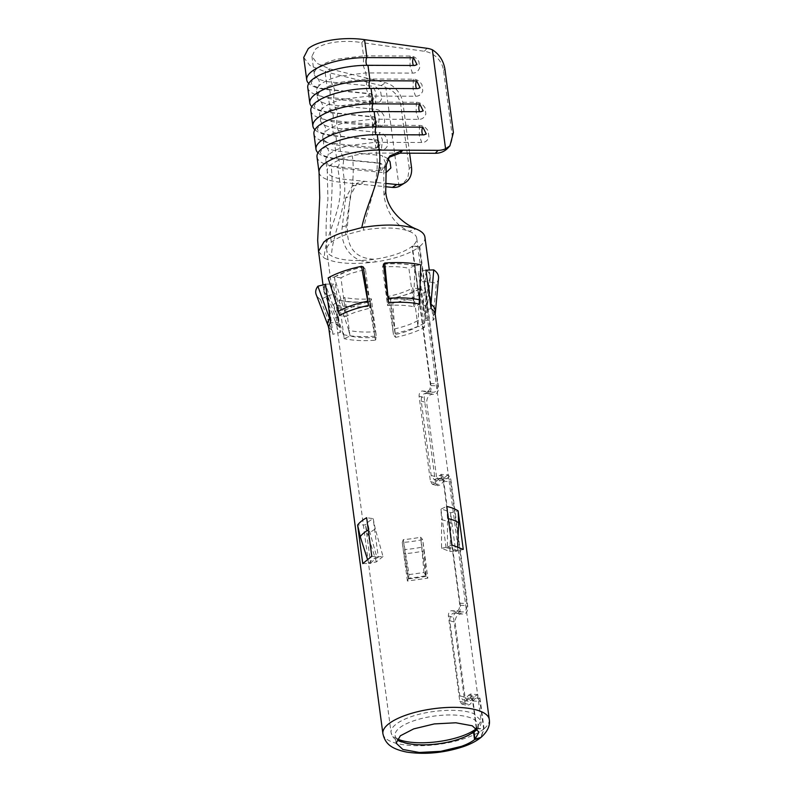 <?xml version="1.0" encoding="UTF-8"?>
<svg xmlns="http://www.w3.org/2000/svg" width="793" height="793" viewBox="0 0 793 793"><rect width="100%" height="100%" fill="white"/><g stroke="black" fill="none" stroke-linecap="round" stroke-linejoin="round"><path stroke-width="0.59" stroke-dasharray="3.96 2.97" d="M453.398 132.619L452.01 134.096A20.638 17.991 -136.9 0 1 447.797 148.122M364.552 39.65L361.786 42.604L424.314 51.267A20.638 17.991 -136.9 0 1 443.515 70.428L452.01 134.096M319.064 172.349A45.409 15.236 172.4 0 0 339.771 182.142L385.755 186.742M317.002 156.925A45.409 15.236 172.4 0 0 337.719 166.718L379.45 170.892L381.264 170.445L378.42 163.189L336.688 159.016A4.124 2.24 95.7 0 1 337.56 158.798A4.124 2.24 95.7 0 1 339.354 161.465A4.124 2.24 95.7 0 1 337.719 166.718L339.771 182.142C343.488 210.016 325.001 234.014 324.228 258.062C335.469 263.514 352.479 264.803 375.267 261.938L374.722 259.222A45.409 15.236 -7.6 0 1 331.533 255.941A45.409 15.236 -7.6 0 1 326.726 250.271L331.88 288.89A45.409 15.236 -7.6 0 1 333.417 283.973L338.561 322.523L330.661 322.721M317.983 152.871A45.409 15.236 172.4 0 0 336.688 159.016L334.626 143.592L376.358 147.766L378.172 147.32L375.337 140.064L333.605 135.881A4.124 2.24 95.7 0 1 334.468 135.662A4.124 2.24 95.7 0 1 336.272 138.339A4.124 2.24 95.7 0 1 334.626 143.592A45.409 15.236 172.4 0 1 313.919 133.799M314.9 129.745A45.409 15.236 172.4 0 0 333.605 135.881L331.543 120.467L373.275 124.64L375.089 124.194L372.244 116.938L330.512 112.755A4.124 2.24 95.7 0 1 331.385 112.537A4.124 2.24 95.7 0 1 333.179 115.213A4.124 2.24 95.7 0 1 331.543 120.467A45.409 15.236 172.4 0 1 310.836 110.673M311.808 106.619A45.409 15.236 172.4 0 0 330.512 112.755L328.461 97.341L370.192 101.514L372.006 101.068L369.161 93.812L327.43 89.629A4.124 2.24 95.7 0 1 328.302 89.411A4.124 2.24 95.7 0 1 330.096 92.087A4.124 2.24 95.7 0 1 328.461 97.341A45.409 15.236 172.4 0 1 307.753 87.547M409.614 153.178L402.963 103.318A20.638 15.89 57 0 0 385.517 82.74L329.452 68.822L317.071 63.361L311.917 56.343L315.564 49.077C319.797 45.746 326.28 43.456 335.013 42.188C343.865 40.998 352.786 41.137 361.786 42.604L363.551 55.867L337.273 59.148C328.659 61.398 322.245 64.183 318.023 67.524A37.152 12.46 172.4 0 0 314.276 74.066A37.152 12.46 172.4 0 0 315.594 76.723A37.152 12.46 172.4 0 0 317.824 78.487A37.152 12.46 172.4 0 0 331.226 82.085L372.958 86.259L376.249 93.386L375.228 103.318C378.211 103.714 380.343 102.148 381.611 98.61L380.789 92.385C378.529 88.509 375.922 86.467 372.958 86.259M303.729 57.433L309.974 65.591L325.041 71.697L327.43 89.629A45.409 15.236 172.4 0 1 308.725 83.493M399.048 186.484L385.844 87.498A20.638 15.89 -123 0 0 381.096 85.604L325.041 71.697L329.452 68.822L331.226 82.085L334.517 89.212L333.496 99.145L375.228 103.318M318.538 251.351L324.228 258.062M411.458 166.976L409.247 168.413L407.81 177.979L401.506 185.136M317.824 78.487L317.636 78.368C318.608 79.082 319.777 82.541 319.41 82.075L318.816 85.941A37.152 12.46 172.4 0 1 320.303 84.583C324.525 81.253 330.939 78.457 339.553 76.207L365.831 72.926L363.343 65.839L363.551 55.867L410.199 56.055C413.51 55.966 416.394 57.78 418.863 61.507L419.695 67.732C418.228 71.429 415.819 73.224 412.469 73.115L365.831 72.926L366.634 78.993L413.282 79.181C416.593 79.092 419.477 80.916 421.945 84.633L422.778 90.858C421.311 94.555 418.902 96.35 415.562 96.24L368.914 96.052L369.726 102.119L416.365 102.307C419.675 102.218 422.57 104.042 425.038 107.759L425.871 113.984C424.394 117.681 421.985 119.475 418.645 119.366L371.996 119.178L372.809 125.244L419.457 125.433C422.758 125.344 425.653 127.167 428.121 130.885L428.954 137.11C427.477 140.807 425.078 142.601 421.727 142.492L375.089 142.304L348.811 145.595C340.197 147.835 333.784 150.63 329.561 153.961A37.152 12.46 172.4 0 0 328.074 155.319A37.152 12.46 172.4 0 0 325.814 160.513L327.251 171.248L327.915 199.35C325.982 216.39 325.586 233.36 326.726 250.261A45.409 15.236 -7.6 0 1 331.305 242.261A45.409 15.236 -7.6 0 1 345.778 234.768L363.313 230.168C367.843 204.812 380.224 181.656 376.516 153.049A37.152 12.46 172.4 0 0 352.261 155.834A37.152 12.46 172.4 0 0 350.238 156.33A37.152 12.46 172.4 0 0 330.998 164.706A37.152 12.46 172.4 0 0 327.251 171.248A37.152 12.46 172.4 0 0 344.192 179.268L385.775 183.421M409.247 168.413L400.752 104.755C399.147 96.449 394.18 90.689 385.844 87.498M400.098 153.138L376.516 153.049L375.089 142.304L372.601 135.216L372.809 125.244L346.531 128.525C337.917 130.776 331.504 133.561 327.281 136.902A37.152 12.46 172.4 0 0 323.534 143.444A37.152 12.46 172.4 0 0 324.852 146.11A37.152 12.46 172.4 0 0 327.083 147.865A37.152 12.46 172.4 0 0 340.484 151.463L382.216 155.636L385.507 162.763L384.486 172.696L385.963 172.686M318.816 85.941A37.152 12.46 172.4 0 0 316.556 91.136L317.369 97.192A37.152 12.46 172.4 0 1 321.115 90.65C325.328 87.309 331.752 84.524 340.356 82.274L366.634 78.993L366.425 88.965L368.914 96.052L342.635 99.333C334.022 101.583 327.608 104.379 323.385 107.709A37.152 12.46 172.4 0 0 321.908 109.067A37.152 12.46 172.4 0 0 319.638 114.261L320.451 120.318A37.152 12.46 172.4 0 1 324.198 113.776C328.421 110.435 334.834 107.65 343.448 105.4L369.726 102.119L369.508 112.091L371.996 119.178L345.718 122.459C337.114 124.709 330.691 127.504 326.478 130.835A37.152 12.46 172.4 0 0 324.991 132.193A37.152 12.46 172.4 0 0 322.731 137.387A37.152 12.46 172.4 0 0 324.05 140.044A37.152 12.46 172.4 0 0 339.672 145.397L381.403 149.57C384.387 149.966 386.518 148.4 387.787 144.861L386.954 138.646C384.704 134.76 382.097 132.718 379.123 132.51L382.414 139.637L381.403 149.57M325.814 160.513A37.152 12.46 172.4 0 0 327.132 163.17A37.152 12.46 172.4 0 0 342.754 168.522L384.486 172.696M424.919 237.157A53.656 18.001 -7.6 0 1 419.725 246.435L412.34 246.098A45.409 15.236 -7.6 0 0 416.731 238.247A45.409 15.236 -7.6 0 0 409.158 231.288A45.409 15.236 -7.6 0 0 363.313 230.178M431.174 475.443L436.566 476.91L439.699 480.885L434.197 479.666L431.174 475.443L421.252 401.109C421.242 396.49 422.709 393.883 425.633 393.278L428.17 393.487C430.47 392.793 431.402 390.156 430.956 385.576L412.34 246.098M340.95 277.867L334.418 276.955L339.563 315.495L346.095 316.407L340.95 277.867A45.409 15.236 -7.6 0 1 350.932 273.397L365.424 269.392L370.569 307.932L368.487 305.483M476.692 728.321L472.678 698.276L480.062 698.603L477.604 694.618L470.338 694.053L472.678 698.276M434.197 479.666L437.002 478.486L441.027 474.353L443.366 478.566L460.267 605.277C460.713 609.867 459.791 612.503 457.492 613.187L454.33 612.93C451.326 613.524 449.819 616.131 449.809 620.75L459.821 695.798L462.864 700.011L465.788 698.841L468.445 695.312L470.338 694.053M388.61 302.648L387.599 305.533L382.454 266.993A45.409 15.236 -7.6 0 1 408.891 268.292L414.035 306.841L419.854 304.185L414.709 265.645L408.891 268.292M451.871 544.979L446.072 547.636A45.409 15.236 -7.6 0 1 455.707 551.403L450.573 512.863L451.039 523.38L449.859 551.512L441.532 548.26L441.602 519.693A44.418 14.898 -7.6 0 1 447.004 521.298A44.418 14.898 -7.6 0 1 451.039 523.38M446.072 547.636L440.928 509.096L441.602 519.693M431.075 308.576L423.531 310.549L418.387 272.009A45.409 15.236 -7.6 0 1 421.886 276.876A45.409 15.236 -7.6 0 1 420.34 281.793L425.484 320.332L433.384 320.134L428.25 281.594L420.34 281.793M436.566 476.91L426.644 402.566C426.832 397.779 428.607 395.023 431.957 394.299L434.921 394.27C437.567 393.467 438.707 390.681 438.341 385.913L419.725 246.435M417.723 320.64A46.103 15.463 -7.6 0 1 407.582 325.18A46.103 15.463 -7.6 0 1 392.872 329.254L393.477 334.924A45.409 15.236 -7.6 0 0 407.969 330.909A45.409 15.236 -7.6 0 0 417.951 326.438L424.483 327.35L426.128 291.566L419.527 288.999L417.951 326.438L412.816 287.899A45.409 15.236 -7.6 0 1 402.824 292.369A45.409 15.236 -7.6 0 1 388.342 296.374L393.477 334.924L395.558 337.372L390.424 298.832L388.342 296.374M476.216 727.934L472.618 700.982L470.229 696.769L468.266 698.018L463.974 703.282L461.734 704.015L459.771 701.24L448.382 615.893C448.402 612.771 449.482 611.036 451.623 610.689L456.669 611.096C459.038 610.412 459.999 607.775 459.563 603.186L443.297 481.282L440.918 477.069L438.945 478.318L434.663 483.581L432.423 484.315L430.46 481.539L419.071 396.183C419.091 393.07 420.171 391.336 422.312 390.979L427.348 391.385C429.717 390.711 430.688 388.074 430.252 383.485L411.964 246.405A45.409 15.236 -7.6 0 1 397.67 253.74A45.409 15.236 -7.6 0 1 374.722 259.222C355.274 258.746 346.174 247.495 347.443 225.46L350.248 195.861L357.088 183.173L352.37 186.068L345.619 198.062L350.248 195.861M362.758 563.595L370.658 563.387L365.523 524.847L367.833 535.097A44.418 14.898 -7.6 0 1 370.837 532.034A44.418 14.898 -7.6 0 1 375.317 529.03L383.019 556.508L376.784 556.973L369.082 529.496A52.546 17.624 172.4 0 0 368.279 529.962M370.658 563.387A45.409 15.236 -7.6 0 1 378.311 557.182L373.166 518.642L375.317 529.03M408.454 578.147L407.414 581.041L427.843 578.156L425.742 575.708A45.409 15.236 -7.6 0 1 408.454 578.147L403.31 539.607L409.049 574.608L408.207 578.831L403.964 553.752A52.546 17.624 172.4 0 0 423.977 550.937L422.709 539.617L420.597 537.168L421.717 547.16A44.418 14.898 -7.6 0 1 413.312 548.617A44.418 14.898 -7.6 0 1 404.807 549.539M425.742 575.708L420.597 537.168A45.409 15.236 -7.6 0 1 403.31 539.607L402.269 542.491L403.964 553.752M397.333 738.947A45.409 15.236 -7.6 0 1 391.068 732.544L337.015 327.43A45.409 15.236 -7.6 0 0 340.524 332.307L332.981 334.279A20.638 18.229 124.6 0 0 331.96 330.205L320.531 299.566L327.678 295.958L339.107 326.597L340.524 332.307L335.38 293.757A45.409 15.236 -7.6 0 1 331.88 288.89M375.585 331.682L376.457 337.322L375.436 340.207A20.638 3.261 85.7 0 0 374.821 336.182L369.528 306.405L370.291 301.905L375.585 331.682A46.103 15.463 -7.6 0 1 348.751 330.364L350.02 336.014L344.876 297.464A45.409 15.236 -7.6 0 0 371.312 298.773L376.457 337.322A45.409 15.236 -7.6 0 1 350.02 336.014L344.202 338.661L339.057 300.121L344.876 297.464M363.343 266.934L365.424 269.392M334.418 276.955A53.656 18.001 -7.6 0 1 346.224 271.672A53.656 18.001 -7.6 0 1 363.144 266.983M397.243 739.076A41.791 14.016 -7.6 0 1 395.102 735.438A41.791 14.016 -7.6 0 1 412.647 721.184A41.791 14.016 -7.6 0 1 454.795 715.068A41.791 14.016 -7.6 0 1 477.951 724.386A41.791 14.016 -7.6 0 1 476.841 728.46M476.722 728.638L475.79 730.997L473.966 731.572M459.821 695.798L465.085 697.315L455.073 622.267C455.281 617.469 457.105 614.714 460.545 614.01L464.232 613.97C466.879 613.167 468.019 610.382 467.652 605.614L450.751 478.903L448.293 474.918L441.027 474.353M383.465 264.099L382.454 266.993M383.634 264.089A53.656 18.001 -7.6 0 1 414.709 265.645M463.271 549.43L455.707 551.403M441.532 548.26L447.43 547.021L447.5 518.453L446.727 506.44L440.928 509.096A45.409 15.236 -7.6 0 1 450.573 512.863L458.126 510.89M425.93 270.026L418.387 272.009M426.069 271.037L423.383 304.512A46.103 15.463 -7.6 0 1 426.951 310.697L430.312 277.372A53.865 18.07 -7.6 0 0 426.138 270.155A53.656 18.001 -7.6 0 1 430.074 275.786A53.656 18.001 -7.6 0 1 428.25 281.594M424.324 323.217A54.152 18.17 -7.6 0 1 418.813 325.982A54.152 18.17 -7.6 0 1 412.41 328.54A54.152 18.17 -7.6 0 1 404.133 331.157A54.152 18.17 -7.6 0 1 395.132 333.328A20.638 4.094 78.3 0 0 395.558 337.372A53.656 18.001 -7.6 0 0 404.48 335.221A53.656 18.001 -7.6 0 0 412.687 332.634A53.656 18.001 -7.6 0 0 419.031 330.096A53.656 18.001 -7.6 0 0 424.483 327.35L419.348 288.811A53.656 18.001 -7.6 0 1 407.543 294.094A53.656 18.001 -7.6 0 1 390.424 298.832M369.082 529.496L366.644 517.72L373.166 518.642A45.409 15.236 -7.6 0 0 365.523 524.847L357.613 525.045M371.788 556.27L378.311 557.182M328.837 328.52A53.656 18.001 -7.6 0 0 328.897 328.907A53.656 18.001 -7.6 0 0 332.981 334.279L327.836 295.739A53.656 18.001 -7.6 0 1 323.693 289.98A53.656 18.001 -7.6 0 1 325.368 284.39M327.836 295.739L335.38 293.757M325.517 284.172L333.417 283.973M374.821 336.182A54.152 18.17 -7.6 0 1 357.752 336.46A54.152 18.17 -7.6 0 1 343.29 334.626A20.638 14.413 102.7 0 1 344.202 338.661A53.656 18.001 -7.6 0 0 358.525 340.484A53.656 18.001 -7.6 0 0 375.436 340.207L370.291 301.667A53.656 18.001 -7.6 0 1 339.057 300.121M370.291 301.667L371.312 298.773M344.767 310.459A46.103 15.463 -7.6 0 1 354.897 305.929A46.103 15.463 -7.6 0 1 369.607 301.855L370.569 307.932L356.077 311.946A45.409 15.236 -7.6 0 0 346.095 316.407L334.279 277.104L328.133 277.897M386.905 299.417A46.103 15.463 -7.6 0 1 413.738 300.745L414.035 306.841A45.409 15.236 -7.6 0 0 387.599 305.533L383.604 265.11M435.169 311.52A54.152 18.17 -7.6 0 1 433.305 315.931L433.384 320.134A53.656 18.001 -7.6 0 0 435.218 314.325M475.324 731.374C471.894 734.08 467.176 736.509 461.179 738.67C444.03 744.359 427.09 746.243 410.338 744.31C393.734 741.326 392.743 737.411 391.068 732.544A45.409 15.236 -7.6 0 1 410.13 717.06C429.826 709.725 460.654 708.06 473.649 713.631L481.083 720.54L427.031 315.426L426.951 310.697A46.103 15.463 -7.6 0 1 425.365 314.444L425.484 320.332A45.409 15.236 -7.6 0 0 427.031 315.426A45.409 15.236 -7.6 0 0 423.531 310.549L423.383 304.512M419.348 288.811L412.816 287.899M430.46 481.539L435.585 483.106L437.647 485.732L440.472 484.86L445.607 479.16L448.114 477.683L450.612 481.668L466.879 603.582C467.236 608.35 466.046 611.135 463.32 611.928L457.432 611.968C454.974 612.404 453.665 614.238 453.517 617.46L464.906 702.806L466.958 705.433L469.783 704.561L474.918 698.861L477.426 697.384L479.934 701.379L483.631 729.084L480.766 737.589M476.345 729.163L475.334 731.364L474.006 731.909M369.607 301.855L363.481 267.955M489.271 719.439A53.656 18.001 -7.6 0 1 484.077 728.717L481.064 737.351M413.738 300.745L414.868 265.754L420.776 264.842M433.305 315.931L436.398 283.24L428.458 281.753L425.365 314.444M438.529 278.204A61.923 20.767 -7.6 0 1 436.398 283.24M449.859 551.512L457.482 550.947L457.66 546.645M334.279 277.104L346.125 271.801A53.865 18.07 -7.6 0 1 363.313 267.043M395.132 333.328L392.753 303.134A61.923 20.767 -7.6 0 0 403.042 300.646A61.923 20.767 -7.6 0 0 412.509 297.662A61.923 20.767 -7.6 0 0 419.834 294.738A61.923 20.767 -7.6 0 0 426.128 291.566M383.019 556.508L376.407 561.86L368.814 563.436L367.417 559.085M368.814 563.436A47.342 15.88 -7.6 0 1 376.784 556.973M409.049 574.608L423.977 572.506L426.238 576.283L423.977 550.937M426.238 576.283A47.342 15.88 -7.6 0 1 408.207 578.831M320.531 299.566A61.923 20.767 -7.6 0 1 316.169 294.53M337.114 316.665L338.561 322.523A45.409 15.236 -7.6 0 0 337.015 327.43L335.855 322.85A46.103 15.463 -7.6 0 1 337.114 316.665L325.655 285.183M343.29 334.626L333.486 304.621A61.923 20.767 -7.6 0 0 350.02 306.722A61.923 20.767 -7.6 0 0 369.528 306.405M419.527 288.999A53.865 18.07 -7.6 0 1 407.681 294.302L390.493 299.06L392.753 303.134M376.407 561.86L367.833 535.097M423.977 572.506L421.717 547.16M327.678 295.958L323.871 291.576L325.348 284.35M370.291 301.905C358.119 302.787 347.661 302.272 338.938 300.359L333.486 304.621M392.872 329.254L390.493 299.06M348.751 330.364L338.938 300.359M345.619 198.062L342.269 226.808C339.483 247.307 354.055 264.902 375.267 261.938A53.656 18.001 -7.6 0 0 402.388 255.465A53.656 18.001 -7.6 0 0 419.279 246.801L411.964 246.405M387.946 158.679L382.216 155.636M320.451 120.318A37.152 12.46 172.4 0 0 321.77 122.974A37.152 12.46 172.4 0 0 324 124.739A37.152 12.46 172.4 0 0 337.392 128.337L379.123 132.51M319.638 114.261A37.152 12.46 172.4 0 0 320.957 116.918A37.152 12.46 172.4 0 0 336.589 122.271L378.32 126.444C381.304 126.84 383.425 125.274 384.704 121.735L383.871 115.51C381.621 111.635 379.004 109.593 376.041 109.384L379.332 116.512L378.32 126.444M317.369 97.192A37.152 12.46 172.4 0 0 318.687 99.849A37.152 12.46 172.4 0 0 320.907 101.613A37.152 12.46 172.4 0 0 334.309 105.211L376.041 109.384M316.556 91.136A37.152 12.46 172.4 0 0 317.874 93.792A37.152 12.46 172.4 0 0 333.496 99.145L334.309 105.211L337.6 112.338L336.589 122.271L337.392 128.337L340.683 135.464L339.672 145.397L340.484 151.463L343.775 158.59L342.754 168.522L344.192 179.268C347.978 207.816 331.861 233.994 331.533 255.941M430.312 277.372A53.865 18.07 -7.6 0 1 428.458 281.753M447.43 547.021A47.342 15.88 -7.6 0 1 457.482 550.947M383.515 264.198A53.865 18.07 -7.6 0 1 414.868 265.754M435.585 483.106L424.196 397.759C424.344 394.537 425.653 392.704 428.121 392.267L434.009 392.228C436.735 391.435 437.914 388.649 437.567 383.881L419.279 246.801M407.414 581.041L402.269 542.491A53.656 18.001 172.4 0 0 422.709 539.617L427.843 578.156M352.37 186.068L360.865 184.244L365.286 181.379L357.088 183.173M439.699 480.885L443.327 479.507L445.884 476.395L448.293 474.918M465.085 697.315L468.217 701.27L472.013 699.922L475.195 696.095L477.604 694.618M476.692 728.38L484.077 728.717L480.062 698.603M385.735 191.559L383.971 195.861C387.172 213.416 395.568 225.232 409.158 231.288L415.968 228.929M388.62 157.5L387.331 158.858L383.723 168.721L383.971 195.861M413.629 65.482A4.124 1.477 -89.8 0 0 414.124 65.72L367.476 65.532A4.124 1.477 -89.8 0 0 367.972 65.294M416.801 64.748A4.124 4.124 0 0 1 414.124 65.72A4.124 1.477 -89.8 0 0 414.62 65.482M427.08 48.314L424.314 51.267M444.903 68.951L443.515 70.428M381.096 85.604L385.517 82.74M400.752 104.755L402.963 103.318M419.457 125.433L419.239 135.405L421.727 142.492M416.365 102.307L416.156 112.279L418.645 119.366M413.282 79.181L413.074 89.153L415.562 96.24M410.199 56.055L409.991 66.027L412.469 73.115M475.8 730.987C479.894 727.419 481.648 723.93 481.083 720.54L476.732 728.361M421.252 401.109L426.644 402.566M425.633 393.278L431.957 394.299M428.17 393.487L434.921 394.27M430.956 385.576L438.341 385.913M449.809 620.75L455.073 622.267M454.33 612.93L460.545 614.01M457.492 613.187L464.232 613.97M460.267 605.277L467.652 605.614M443.366 478.566L450.751 478.903M438.945 478.318L445.607 479.16M443.297 481.282L450.612 481.668M459.771 701.24L464.906 702.806M463.974 703.282L469.783 704.561M468.266 698.018L474.918 698.861M472.618 700.982L479.934 701.379M434.663 483.581L440.472 484.86M448.362 518.652A52.546 17.624 172.4 0 0 447.5 518.453M476.315 728.698L483.631 729.084A53.656 18.001 -7.6 0 1 466.74 737.748A53.656 18.001 -7.6 0 1 412.628 745.598A53.656 18.001 -7.6 0 1 382.89 733.634M331.96 330.205A54.152 18.17 -7.6 0 1 328.143 325.804M339.107 326.597A46.103 15.463 -7.6 0 1 335.855 322.85L323.871 291.576M342.269 226.808L347.443 225.46M419.071 396.183L424.196 397.759M422.312 390.979L428.121 392.267M427.348 391.385L434.009 392.228M430.252 383.485L437.567 383.881M448.382 615.893L453.517 617.46M451.623 610.689L457.432 611.968M456.669 611.096L463.32 611.928M459.563 603.186L466.879 603.582M437.002 478.486L443.327 479.507M439.134 475.612L445.884 476.395M465.788 698.841L472.013 699.922M468.445 695.312L475.195 696.095M331.305 242.261C327.906 218.055 334.606 193.016 330.998 164.706M345.778 234.768C346.164 209.382 356.424 184.065 352.261 155.834M370.192 101.514A4.124 2.24 -84.3 0 0 371.838 96.359A4.124 2.24 -84.3 0 0 370.034 93.594A4.124 2.24 -84.3 0 0 369.161 93.812M373.275 124.64A4.124 2.24 -84.3 0 0 374.93 119.485A4.124 2.24 -84.3 0 0 373.116 116.72A4.124 2.24 -84.3 0 0 372.244 116.938M376.358 147.766A4.124 2.24 -84.3 0 0 378.063 143.275A4.124 2.24 -84.3 0 0 376.199 139.846A4.124 2.24 -84.3 0 0 375.337 140.064M379.45 170.892A4.124 2.24 -84.3 0 0 381.146 166.411A4.124 2.24 -84.3 0 0 379.292 162.971A4.124 2.24 -84.3 0 0 378.42 163.189M371.055 88.419A4.124 1.477 90.2 0 1 370.559 88.657A4.124 1.477 90.2 0 1 370.073 88.419M374.137 111.545A4.124 1.477 90.2 0 1 373.642 111.783A4.124 1.477 90.2 0 1 373.156 111.545M377.23 134.671A4.124 1.477 90.2 0 1 376.734 134.909A4.124 1.477 90.2 0 1 376.239 134.671M386.231 165.122L383.723 168.721M416.712 88.608A4.124 1.477 -89.8 0 0 417.207 88.846A4.124 1.477 -89.8 0 0 417.703 88.608M419.794 111.734A4.124 1.477 -89.8 0 0 420.29 111.972A4.124 1.477 -89.8 0 0 420.786 111.734M422.887 134.86A4.124 1.477 -89.8 0 0 423.373 135.097A4.124 1.477 -89.8 0 0 423.868 134.86M421.886 276.876L416.731 238.247M477.951 724.386L478.982 732.098M440.918 477.069L448.114 477.683M461.784 704.025L466.958 705.433M470.229 696.769L477.426 697.384M432.472 484.325L437.647 485.732M396.133 743.15L395.102 735.438M468.217 701.27L462.864 700.001M320.907 101.613L320.729 101.494C321.69 102.208 322.87 105.667 322.493 105.201L321.908 109.067M324 124.739L323.812 124.62C324.783 125.334 325.953 128.793 325.576 128.327L324.991 132.193M327.083 147.865L326.894 147.746C327.866 148.46 329.036 151.919 328.669 151.453L328.074 155.319M322.731 137.387L323.534 143.444M311.917 56.343L314.276 74.066M372.006 101.068A4.124 4.124 0 0 0 370.034 93.594L328.302 89.411C309.785 86.943 312.006 83.245 311.223 83.166C310.886 82.601 311.927 81.173 314.325 78.894C321.849 72.104 347.413 65.115 367.476 65.532M375.089 124.194A4.124 4.124 0 0 0 373.116 116.72L331.385 112.537C312.868 110.068 315.089 106.371 314.315 106.292C313.978 105.727 315.009 104.299 317.408 102.019C324.942 95.229 350.496 88.241 370.559 88.657L417.207 88.846A4.124 4.124 0 0 0 419.894 87.874M378.172 147.32A4.124 4.124 0 0 0 376.199 139.846L334.468 135.662C315.951 133.194 318.181 129.497 317.398 129.418C317.061 128.853 318.092 127.425 320.491 125.145C328.024 118.355 353.589 111.367 373.642 111.783L420.29 111.972A4.124 4.124 0 0 0 422.976 111M381.264 170.445A4.124 4.124 0 0 0 379.292 162.971L337.56 158.798C322.533 156.875 321.869 154.12 320.659 153.029C319.738 152.692 320.709 151.106 323.584 148.271C331.107 141.491 356.672 134.493 376.734 134.909L423.373 135.097A4.124 4.124 0 0 0 426.059 134.126M323.693 289.98L323.019 284.935M430.074 275.786L429.31 270.046M387.331 158.858L389.73 155.993"/><path stroke-width="1.19" d="M367.476 65.532A4.124 1.477 -89.8 0 1 366.108 62.885A4.124 1.477 -89.8 0 1 366.941 57.582A45.409 15.236 172.4 0 0 311.302 71.836A45.409 15.236 172.4 0 0 306.722 79.835L303.729 57.433L308.219 48.71C317.666 40.621 343.538 36.528 364.552 39.65L366.941 57.582L413.589 57.78L417.009 64.57L414.62 65.482L367.972 65.294A45.409 15.236 172.4 0 0 312.333 79.548A45.409 15.236 172.4 0 0 307.753 87.547L309.805 102.961A45.409 15.236 172.4 0 0 311.808 106.619M364.552 39.65L427.08 48.314A20.638 17.991 -136.9 0 1 432.363 49.771L445.567 148.757A20.638 17.991 -136.9 0 1 438.073 150.333L379.282 150.095A45.409 15.236 172.4 0 0 349.634 153.505A45.409 15.236 172.4 0 0 323.643 164.339A45.409 15.236 172.4 0 0 319.064 172.349L317.002 156.925A45.409 15.236 172.4 0 1 321.581 148.925A45.409 15.236 172.4 0 1 377.23 134.671L379.282 150.095C383.009 177.969 367.565 199.499 361.777 227.611L341.069 233.043C333.655 235.719 327.955 238.673 323.95 241.895L318.538 251.351L317.666 240.457L319.728 197.744L319.064 172.349M419.894 87.874A4.124 4.124 0 0 0 420.092 87.696L416.672 80.906L370.024 80.717A45.409 15.236 172.4 0 0 314.385 94.962A45.409 15.236 172.4 0 0 309.805 102.961M420.092 87.696L417.703 88.608L371.055 88.419A45.409 15.236 172.4 0 0 315.416 102.674A45.409 15.236 172.4 0 0 310.836 110.673L312.888 126.097A45.409 15.236 172.4 0 0 314.9 129.745M422.976 111A4.124 4.124 0 0 0 423.175 110.822L419.755 104.032L373.116 103.843A45.409 15.236 172.4 0 0 317.468 118.088A45.409 15.236 172.4 0 0 312.888 126.097M423.175 110.822L420.786 111.734L374.137 111.545A45.409 15.236 172.4 0 0 318.499 125.8A45.409 15.236 172.4 0 0 313.919 133.799L315.981 149.223A45.409 15.236 172.4 0 0 317.983 152.871M426.059 134.126A4.124 4.124 0 0 0 426.257 133.948L422.847 127.158L376.199 126.969A45.409 15.236 172.4 0 0 320.56 141.213A45.409 15.236 172.4 0 0 315.981 149.223M426.257 133.948L423.868 134.86L377.23 134.671M432.363 49.771C439.203 54.172 443.386 60.565 444.903 68.951L453.398 132.619L449.909 145.872L445.567 148.757M449.73 146.061L447.797 148.122A20.638 17.991 -136.9 0 1 435.307 153.287L400.098 153.138L388.62 157.5M361.777 227.611C384.347 223.824 402.408 224.27 415.968 228.929C403.34 223.705 386.677 209.521 385.735 191.559L386.231 165.122L389.73 155.993L402.864 150.184L400.098 153.138M306.722 79.835A45.409 15.236 172.4 0 0 308.725 83.493M409.614 153.178L411.458 166.976A20.638 15.89 -123 0 1 405.461 182.559L399.048 186.484A20.638 15.89 -123 0 1 392.366 187.396L385.755 186.742M405.461 182.559A20.638 15.89 -123 0 1 396.787 184.531L392.366 187.396M385.775 183.421L396.787 184.531M415.968 228.929A53.656 18.001 -7.6 0 1 424.919 237.157L429.31 270.046M363.144 266.983A53.656 18.001 -7.6 0 1 363.343 266.934L368.487 305.483L361.509 266.329L363.313 267.043L363.481 267.955M476.841 728.46A41.791 14.016 -7.6 0 1 473.966 731.572L474.987 739.274L478.982 732.098L472.251 725.783L455.826 722.78L434.296 723.92L413.678 728.896L400.326 735.795L396.133 743.15L402.864 749.464L419.289 752.468L440.819 751.328L461.437 746.352A41.791 14.016 -7.6 0 0 474.541 739.641L480.766 737.589M383.604 265.11L383.515 264.198L384.734 263.058L388.114 298.277A20.638 3.261 -94.3 0 0 388.61 302.648L383.465 264.099A53.656 18.001 -7.6 0 1 383.634 264.089M458.126 510.89A53.656 18.001 172.4 0 0 446.727 506.44L451.871 544.979L463.271 549.43L458.126 510.89L458.651 522.815A52.546 17.624 172.4 0 0 448.362 518.652M431.075 308.576L425.93 270.026A53.656 18.001 -7.6 0 1 426.138 270.175L433.731 269.898A61.923 20.767 -7.6 0 1 438.43 276.093A61.923 20.767 -7.6 0 1 438.529 278.204L435.218 314.325A53.656 18.001 -7.6 0 0 435.149 313.939A53.656 18.001 -7.6 0 0 431.075 308.576A20.638 18.229 -55.4 0 1 430.966 304.254L433.731 269.898M476.345 729.163L476.216 727.934M474.006 731.909L473.51 731.939A41.791 14.016 -7.6 0 1 460.416 738.64A41.791 14.016 -7.6 0 1 397.243 739.076M357.613 525.045L362.758 563.595L371.788 556.27L366.644 517.72A53.656 18.001 172.4 0 0 357.613 525.045L360.24 536.673L367.417 559.085M325.368 284.39A53.656 18.001 -7.6 0 1 325.517 284.172L330.661 322.721A20.638 18.507 -143.8 0 0 329.63 318.538L317.864 286.223A61.923 20.767 -7.6 0 0 315.832 293.37A61.923 20.767 -7.6 0 0 316.169 294.53L328.143 325.804A54.152 18.17 -7.6 0 1 327.846 324.783A54.152 18.17 -7.6 0 1 329.63 318.538M388.114 298.277A54.152 18.17 -7.6 0 1 405.183 297.999A54.152 18.17 -7.6 0 1 419.636 299.833L419.854 304.185A53.656 18.001 -7.6 0 0 405.52 302.371A53.656 18.001 -7.6 0 0 388.61 302.648M481.064 737.351L474.987 739.274M419.636 299.833L420.776 264.842A61.923 20.767 -7.6 0 0 404.242 262.741A61.923 20.767 -7.6 0 0 384.734 263.058M473.51 731.939L474.541 739.641M368.487 305.483A53.656 18.001 -7.6 0 0 351.358 310.222A53.656 18.001 -7.6 0 0 345.024 312.759A53.656 18.001 -7.6 0 0 339.563 315.495A20.638 14.968 -119.6 0 0 338.611 311.252L328.133 277.897A61.923 20.767 -7.6 0 1 334.428 274.725A61.923 20.767 -7.6 0 1 341.743 271.801A61.923 20.767 -7.6 0 1 361.509 266.329M457.66 546.645L458.651 522.815M426.069 271.037L426.138 270.155M325.655 285.183L325.348 284.35L317.864 286.223M385.963 172.686L390.87 167.987L390.047 161.772L387.946 158.679M413.589 57.78A4.124 1.477 -89.8 0 0 412.766 63.162A4.124 1.477 -89.8 0 0 413.629 65.482M367.972 65.294L370.024 80.717A4.124 1.477 90.2 0 0 369.191 86.011A4.124 1.477 90.2 0 0 370.073 88.419M371.055 88.419L373.116 103.843A4.124 1.477 90.2 0 0 372.284 109.137A4.124 1.477 90.2 0 0 373.156 111.545M374.137 111.545L376.199 126.969A4.124 1.477 90.2 0 0 375.367 132.262A4.124 1.477 90.2 0 0 376.239 134.671M438.073 150.333L435.307 153.287M476.672 728.717L476.315 728.698A45.409 15.236 -7.6 0 1 462.022 736.023A45.409 15.236 -7.6 0 1 397.333 738.947M480.449 737.847C476.097 741.227 470.596 744.092 463.964 746.441C444.447 752.924 425.365 754.807 406.74 752.091C389.631 748.572 385.031 742.724 382.89 733.634A53.656 18.001 -7.6 0 1 405.411 715.336A53.656 18.001 -7.6 0 1 459.534 707.485A53.656 18.001 -7.6 0 1 489.271 719.439L435.218 314.325M338.611 311.252A54.152 18.17 -7.6 0 1 344.122 308.477A54.152 18.17 -7.6 0 1 350.516 305.92A54.152 18.17 -7.6 0 1 367.803 301.142M430.966 304.254A54.152 18.17 -7.6 0 1 435.079 309.676A54.152 18.17 -7.6 0 1 435.169 311.52M368.279 529.962A52.546 17.624 172.4 0 0 360.24 536.673M328.143 325.804L328.837 328.52A53.656 18.001 -7.6 0 1 330.661 322.721M416.672 80.906A4.124 1.477 -89.8 0 0 415.849 86.288A4.124 1.477 -89.8 0 0 416.712 88.608M419.755 104.032A4.124 1.477 -89.8 0 0 418.942 109.414A4.124 1.477 -89.8 0 0 419.794 111.734M422.847 127.158A4.124 1.477 -89.8 0 0 422.025 132.54A4.124 1.477 -89.8 0 0 422.887 134.86M481.083 737.341C487.606 731.483 490.332 725.526 489.271 719.439M382.89 733.634L328.837 328.52M323.019 284.935L318.538 251.351"/></g></svg>
